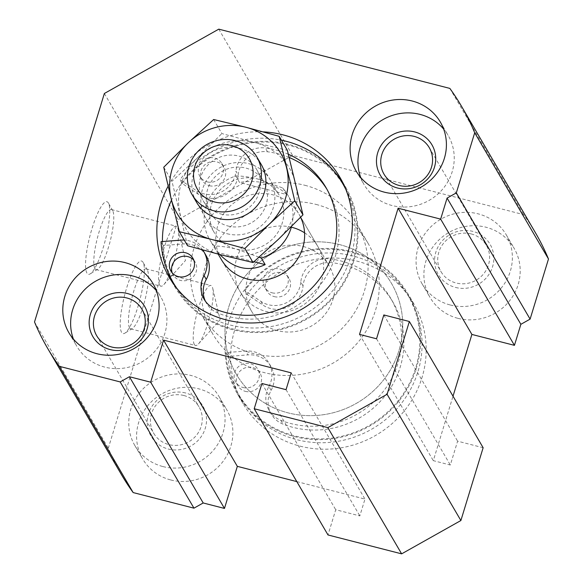 <?xml version="1.0" encoding="UTF-8"?>
<svg xmlns="http://www.w3.org/2000/svg" width="583" height="583" viewBox="0 0 583 583"><rect width="100%" height="100%" fill="white"/><g stroke="black" fill="none" stroke-linecap="round" stroke-linejoin="round"><path stroke-width="0.44" stroke-dasharray="2.92 2.19" d="M245.348 391.353A12.739 12.163 -30.3 0 0 258.808 386.769A12.739 12.163 -30.3 0 0 259.989 373.011A12.739 12.163 -30.3 0 0 242.856 368.93A12.739 12.163 -30.3 0 0 238.002 385.866A12.739 12.163 -30.3 0 0 245.348 391.353M243.118 387.527A12.739 12.163 -30.3 0 0 256.571 382.944A12.739 12.163 -30.3 0 0 257.752 369.185A12.739 12.163 -30.3 0 0 240.619 365.111A12.739 12.163 -30.3 0 0 235.765 382.04A12.739 12.163 -30.3 0 0 243.118 387.527M274.309 296.638A12.739 12.163 -30.3 0 0 287.769 292.047A12.739 12.163 -30.3 0 0 288.949 278.288A12.739 12.163 -30.3 0 0 271.816 274.214A12.739 12.163 -30.3 0 0 266.956 291.143A12.739 12.163 -30.3 0 0 274.309 296.638M272.072 292.812A12.739 12.163 -30.3 0 0 285.532 288.221A12.739 12.163 -30.3 0 0 286.712 274.462A12.739 12.163 -30.3 0 0 269.579 270.388A12.739 12.163 -30.3 0 0 264.726 287.317A12.739 12.163 -30.3 0 0 272.072 292.812M271.255 414.083L269.018 410.257A25.47 24.333 -30.3 0 1 268.887 386.507L271.124 390.333A25.47 24.333 -30.3 0 0 271.255 414.083A25.47 24.333 -30.3 0 0 283.003 424.111A86.903 83.019 -30.3 0 0 381.399 400.193A86.903 83.019 -30.3 0 0 392.978 302.191A86.903 83.019 -30.3 0 0 332.346 262.714A25.47 24.333 -30.3 0 0 303.043 285.925A25.47 24.333 -30.3 0 1 288.396 306.702A25.47 24.333 -30.3 0 1 263.181 305.222L247.068 294.451L244.838 290.625A98.141 93.754 -30.3 0 1 407.532 294.51A98.141 93.754 -30.3 0 1 370.118 424.978A98.141 93.754 -30.3 0 1 238.075 393.561A98.141 93.754 -30.3 0 1 225.883 352.606L245.756 351.061L247.994 354.887L228.121 356.432A98.141 93.754 -30.3 0 0 240.313 397.387A98.141 93.754 -30.3 0 0 372.355 428.804A98.141 93.754 -30.3 0 0 409.769 298.336A98.141 93.754 -30.3 0 0 247.068 294.451M269.018 410.257A25.47 24.333 -30.3 0 0 280.773 420.285A86.903 83.019 -30.3 0 0 379.161 396.367A86.903 83.019 -30.3 0 0 390.741 298.365A86.903 83.019 -30.3 0 0 330.116 258.888A25.47 24.333 -30.3 0 0 300.806 282.099L303.043 285.925M183.856 395.507A26.22 25.047 149.7 0 1 198.992 406.817A26.22 25.047 149.7 0 1 196.551 435.144A26.22 25.047 149.7 0 1 168.851 444.589A26.22 25.047 149.7 0 1 153.715 433.278A26.22 25.047 149.7 0 1 156.149 404.952A26.22 25.047 149.7 0 1 183.856 395.507M185.489 392.957A29.966 28.625 -30.3 0 0 148.548 413.733A29.966 28.625 -30.3 0 0 168.334 449.048A29.966 28.625 -30.3 0 0 205.274 428.279A29.966 28.625 -30.3 0 0 185.489 392.957M162.978 466.582A48.695 46.516 -30.3 0 0 214.427 449.034A48.695 46.516 -30.3 0 0 218.953 396.425A48.695 46.516 -30.3 0 0 153.438 380.845A48.695 46.516 -30.3 0 0 134.87 445.58A48.695 46.516 -30.3 0 0 162.978 466.582M170.804 479.969A48.695 46.516 -30.3 0 0 222.254 462.421A48.695 46.516 -30.3 0 0 226.78 409.82A48.695 46.516 -30.3 0 0 161.265 394.232A48.695 46.516 -30.3 0 0 142.697 458.967A48.695 46.516 -30.3 0 0 170.804 479.969M471.166 233.921A26.22 25.047 149.7 0 1 486.302 245.232A26.22 25.047 149.7 0 1 483.868 273.558A26.22 25.047 149.7 0 1 456.161 283.003A26.22 25.047 149.7 0 1 441.025 271.7A26.22 25.047 149.7 0 1 443.466 243.373A26.22 25.047 149.7 0 1 471.166 233.921M360.724 177.502A48.695 46.516 -30.3 0 0 364.047 184.541A48.695 46.516 -30.3 0 0 392.155 205.544A48.695 46.516 -30.3 0 0 443.605 187.996A48.695 46.516 -30.3 0 0 448.13 135.394A48.695 46.516 -30.3 0 0 443.627 129.04M455.651 287.47A29.966 28.625 -30.3 0 0 493.072 251.696A29.966 28.625 -30.3 0 0 443.947 239.096A29.966 28.625 -30.3 0 0 455.651 287.47M450.287 304.996A48.695 46.516 -30.3 0 0 501.737 287.448A48.695 46.516 -30.3 0 0 506.263 234.847A48.695 46.516 -30.3 0 0 440.748 219.259A48.695 46.516 -30.3 0 0 422.187 283.994A48.695 46.516 -30.3 0 0 450.287 304.996M458.114 318.384A48.695 46.516 -30.3 0 0 509.564 300.835A48.695 46.516 -30.3 0 0 514.089 248.234A48.695 46.516 -30.3 0 0 448.575 232.646A48.695 46.516 -30.3 0 0 430.006 297.381A48.695 46.516 -30.3 0 0 458.114 318.384M263.305 131.875A98.891 94.468 -30.3 0 0 168.152 186.108M300.099 446.155A98.891 94.468 -30.3 0 0 404.58 410.527A98.891 94.468 -30.3 0 0 413.77 303.692A98.891 94.468 -30.3 0 0 280.722 272.042A98.891 94.468 -30.3 0 0 243.016 403.509A98.891 94.468 -30.3 0 0 300.099 446.155M535.362 232.617A239.737 229.017 -30.3 0 0 523.629 214.624L292.557 155.377L178.158 219.718L108.3 448.203A239.737 229.017 -30.3 0 0 121.424 474.584M483.139 447.722L457.611 441.171L450.324 465.015L433.307 460.65L453.02 396.185M296.805 481.602L364.973 499.084L359.828 515.911L335.721 509.724L328.003 534.968M449.836 88.397L523.629 214.624M359.522 334.416L433.307 460.65M376.538 338.781L450.324 465.015M383.825 314.944L457.611 441.171M261.927 383.497L335.721 509.724M286.042 389.677L359.828 515.911M291.187 372.85L364.973 499.084M34.514 321.976L108.3 448.203M121.585 332.361A37.458 7.965 -75.6 0 1 126.751 287.608A37.458 7.965 -75.6 0 1 143.061 262.321A37.458 7.965 -75.6 0 1 140.015 299.283A37.458 7.965 -75.6 0 1 124.9 333.155A37.458 7.965 -75.6 0 1 121.585 332.361M86.925 273.077A37.458 7.965 -75.6 0 1 92.092 228.317A37.458 7.965 -75.6 0 1 108.402 203.03A37.458 7.965 -75.6 0 1 105.363 239.992A37.458 7.965 -75.6 0 1 90.241 273.864A37.458 7.965 -75.6 0 1 86.925 273.077M104.364 93.491L178.158 219.718M218.771 29.15L292.557 155.377M73.407 339.087A48.695 46.516 -30.3 0 0 76.737 346.127A48.695 46.516 -30.3 0 0 104.845 367.122A48.695 46.516 -30.3 0 0 156.288 349.581A48.695 46.516 -30.3 0 0 160.813 296.973A48.695 46.516 -30.3 0 0 156.317 290.625M159.691 285.182A30.972 6.588 -75.6 0 1 163.021 251.397A30.972 6.588 -75.6 0 1 176.241 226.197A30.972 6.588 -75.6 0 1 178.085 229.032A30.972 6.588 -75.6 0 1 174.929 257.832A30.972 6.588 -75.6 0 1 163.83 284.599A30.972 6.588 -75.6 0 1 160.857 286.195A30.972 6.588 -75.6 0 1 159.691 285.182M94.92 268.574A30.972 6.588 -75.6 0 1 98.25 234.796A30.972 6.588 -75.6 0 1 111.477 209.589A30.972 6.588 -75.6 0 1 112.679 210.667A30.972 6.588 -75.6 0 1 110.165 241.224A30.972 6.588 -75.6 0 1 97.667 269.229A30.972 6.588 -75.6 0 1 96.093 269.594A30.972 6.588 -75.6 0 1 94.92 268.574M194.35 344.473A30.972 6.588 -75.6 0 1 197.673 310.688A30.972 6.588 -75.6 0 1 210.9 285.488A30.972 6.588 -75.6 0 1 212.737 288.315A30.972 6.588 -75.6 0 1 209.589 317.123A30.972 6.588 -75.6 0 1 198.49 343.89A30.972 6.588 -75.6 0 1 195.516 345.486A30.972 6.588 -75.6 0 1 194.35 344.473M129.579 327.865A30.972 6.588 -75.6 0 1 132.909 294.08A30.972 6.588 -75.6 0 1 146.129 268.88A30.972 6.588 -75.6 0 1 147.339 269.958A30.972 6.588 -75.6 0 1 144.824 300.515A30.972 6.588 -75.6 0 1 132.319 328.521A30.972 6.588 -75.6 0 1 130.745 328.878A30.972 6.588 -75.6 0 1 129.579 327.865M294.51 436.594A98.891 94.468 -30.3 0 0 398.991 400.958A98.891 94.468 -30.3 0 0 408.18 294.131A98.891 94.468 -30.3 0 0 275.132 262.481A98.891 94.468 -30.3 0 0 237.427 393.94A98.891 94.468 -30.3 0 0 294.51 436.594M300.806 282.099A25.47 24.333 -30.3 0 1 286.158 302.883A25.47 24.333 -30.3 0 1 260.944 301.396L244.838 290.625M268.887 386.507A25.47 24.333 -30.3 0 0 268.748 362.757A25.47 24.333 -30.3 0 0 245.756 351.061M172.174 281.968A98.891 94.468 -30.3 0 0 174.82 286.836A98.891 94.468 -30.3 0 0 231.903 329.49A98.891 94.468 -30.3 0 0 336.384 293.854A98.891 94.468 -30.3 0 0 345.573 187.026A98.891 94.468 -30.3 0 0 342.629 182.333M335.32 172.845A98.891 94.468 -30.3 0 0 171.511 200.151M162.417 241.573A98.891 94.468 -30.3 0 0 167.496 270.949M206.142 255.653A25.47 24.333 -30.3 0 0 183.149 243.956L163.276 245.501A98.141 93.754 -30.3 0 0 175.468 286.457M205.384 301.185A25.47 24.333 -30.3 0 0 206.411 303.153A25.47 24.333 -30.3 0 0 218.159 313.18A86.903 83.019 -30.3 0 0 316.554 289.263A86.903 83.019 -30.3 0 0 328.134 191.26A86.903 83.019 -30.3 0 0 326.99 189.358M289.175 157.505A86.903 83.019 -30.3 0 0 267.502 151.784A25.47 24.333 -30.3 0 0 238.199 174.995L235.962 171.176A25.47 24.333 -30.3 0 1 221.314 191.953A25.47 24.333 -30.3 0 1 196.099 190.466L179.994 179.695A98.141 93.754 -30.3 0 1 281.429 140.19M344.925 187.405A98.141 93.754 -30.3 0 0 182.224 183.521L198.337 194.292A25.47 24.333 -30.3 0 0 223.551 195.779A25.47 24.333 -30.3 0 0 238.199 174.995M175.745 286.931A98.141 93.754 -30.3 0 0 307.511 317.873A98.141 93.754 -30.3 0 0 345.194 187.872M300.602 217.277A44.949 42.938 -30.3 0 0 299.006 214.245A44.949 42.938 -30.3 0 0 273.055 194.86A44.949 42.938 -30.3 0 0 225.57 211.061A44.949 42.938 -30.3 0 0 221.387 259.617L240.393 292.134A44.949 42.938 149.7 0 1 244.576 243.57A44.949 42.938 149.7 0 1 292.061 227.377M304.574 232.806A44.949 42.938 149.7 0 1 318.012 246.762A44.949 42.938 149.7 0 1 300.872 306.52A44.949 42.938 149.7 0 1 240.393 292.134M304.924 185.307A89.899 85.883 149.7 0 1 356.818 224.076A89.899 85.883 149.7 0 1 322.545 343.591A89.899 85.883 149.7 0 1 201.587 314.813A89.899 85.883 149.7 0 1 209.946 217.699A89.899 85.883 149.7 0 1 304.924 185.307M339.583 244.598A89.899 85.883 149.7 0 1 391.47 283.367A89.899 85.883 149.7 0 1 357.197 402.882A89.899 85.883 149.7 0 1 236.246 374.104A89.899 85.883 149.7 0 1 244.598 276.991A89.899 85.883 149.7 0 1 339.583 244.598A89.899 85.883 149.7 0 1 391.47 283.367A89.899 85.883 149.7 0 1 357.197 402.882A89.899 85.883 149.7 0 1 236.246 374.104A89.899 85.883 149.7 0 1 244.598 276.991A89.899 85.883 149.7 0 1 339.583 244.598M163.276 245.501L161.039 241.675M176.889 288.388A98.141 93.754 -30.3 0 0 305.273 314.048A98.141 93.754 -30.3 0 0 345.901 189.592M182.224 183.521L179.994 179.695M288.366 154.284A86.903 83.019 -30.3 0 0 265.272 147.958A25.47 24.333 -30.3 0 0 235.962 171.176M172.225 272.917A12.739 12.163 -30.3 0 0 173.158 274.936A12.739 12.163 -30.3 0 0 180.511 280.423A12.739 12.163 -30.3 0 0 193.964 275.839A12.739 12.163 -30.3 0 0 195.145 262.08A12.739 12.163 -30.3 0 0 193.847 260.273M209.465 185.707A12.739 12.163 -30.3 0 0 222.925 181.116A12.739 12.163 -30.3 0 0 224.105 167.357A12.739 12.163 -30.3 0 0 206.972 163.284A12.739 12.163 -30.3 0 0 202.119 180.213A12.739 12.163 -30.3 0 0 209.465 185.707M207.227 181.881A12.739 12.163 -30.3 0 0 220.687 177.29A12.739 12.163 -30.3 0 0 221.868 163.539A12.739 12.163 -30.3 0 0 204.735 159.458A12.739 12.163 -30.3 0 0 199.882 176.387A12.739 12.163 -30.3 0 0 207.227 181.881M202.716 249.998A25.47 24.333 -30.3 0 0 184.257 240.087M225.883 352.606L228.121 356.432M271.124 390.333A25.47 24.333 -30.3 0 0 270.986 366.583A25.47 24.333 -30.3 0 0 247.994 354.887M291.544 226.452A44.949 42.938 -30.3 0 0 287.375 194.358A44.949 42.938 -30.3 0 0 282.806 188.018L286.603 194.518L239.569 182.457L235.772 175.957A44.949 42.938 -30.3 0 0 209.763 239.73A44.949 42.938 -30.3 0 0 214.333 246.07C219.827 245.96 227.071 246.952 236.064 249.043L259.107 257.161M235.772 175.957C241.267 175.84 248.511 176.831 257.497 178.923A37.458 35.782 -30.3 0 0 217.925 192.419A37.458 35.782 -30.3 0 0 214.442 232.887A37.458 35.782 -30.3 0 0 236.064 249.043A37.458 35.782 -30.3 0 0 275.635 235.547A37.458 35.782 -30.3 0 0 279.119 195.079A37.458 35.782 -30.3 0 0 257.497 178.923L282.806 188.018M286.603 194.518C281.604 189.329 274.855 185.62 266.351 183.39C257.788 181.247 248.861 180.934 239.569 182.457M253.948 261.76L218.137 252.57L219.871 254.567M303.247 246.5A44.949 42.938 149.7 0 1 329.191 265.884A44.949 42.938 149.7 0 1 312.051 325.642A44.949 42.938 149.7 0 1 251.572 311.256A44.949 42.938 149.7 0 1 255.755 262.7A44.949 42.938 149.7 0 1 303.247 246.5M214.333 246.07L218.137 252.57M316.103 204.436A89.899 85.883 149.7 0 1 367.997 243.206A89.899 85.883 149.7 0 1 333.724 362.713A89.899 85.883 149.7 0 1 212.766 333.942A89.899 85.883 149.7 0 1 221.125 236.822A89.899 85.883 149.7 0 1 316.103 204.436M213.662 119.522L221.861 133.558L254.982 142.587L287.368 150.348M163.757 167.219L171.963 181.255L197.28 158.037L221.861 133.558M187.566 245.742L171.963 181.255M254.982 142.587A59.932 57.251 -30.3 0 0 197.28 158.037A59.932 57.251 -30.3 0 0 180.132 214.129A59.932 57.251 -30.3 0 0 220.687 254.771A59.932 57.251 -30.3 0 0 278.39 239.321A59.932 57.251 -30.3 0 0 295.537 183.23A59.932 57.251 -30.3 0 0 254.982 142.587M227.115 233.739A37.458 35.782 -30.3 0 0 273.901 189.023A37.458 35.782 -30.3 0 0 212.489 173.282A37.458 35.782 -30.3 0 0 227.115 233.739M258.735 160.777A37.458 35.782 -30.3 0 0 210.835 152.491A37.458 35.782 -30.3 0 0 194.554 198.293M228.004 226.015A30.972 29.587 -30.3 0 0 260.725 214.85A30.972 29.587 -30.3 0 0 263.603 181.393A30.972 29.587 -30.3 0 0 221.941 171.482A30.972 29.587 -30.3 0 0 210.128 212.657A30.972 29.587 -30.3 0 0 228.004 226.015M221.001 214.027A30.972 29.587 -30.3 0 0 253.722 202.862A30.972 29.587 -30.3 0 0 256.6 169.405A30.972 29.587 -30.3 0 0 214.93 159.494A30.972 29.587 -30.3 0 0 203.124 200.669A30.972 29.587 -30.3 0 0 221.001 214.027M280.773 420.285L283.003 424.111M183.149 243.956L180.912 240.13M198.337 194.292L196.099 190.466M267.502 151.784L265.272 147.958M218.159 313.18L215.929 309.354M260.944 301.396L263.181 305.222M330.116 258.888L332.346 262.714M259.989 373.011L257.752 369.185M238.002 385.866L235.765 382.04M288.949 278.288L286.712 274.462M266.956 291.143L264.726 287.317M134.87 445.58L142.697 458.967M218.953 396.425L226.78 409.82M384.008 174.157L441.025 271.7M429.285 147.688L486.302 245.232M356.22 171.154L364.047 184.541M440.303 122L448.13 135.394M422.187 283.994L430.006 297.381M506.263 234.847L514.089 248.234M68.911 332.733L76.737 346.127M152.994 283.586L160.813 296.973M96.698 335.735L153.715 433.278M141.975 309.274L198.992 406.817M163.83 284.599L185.474 260.535L178.085 229.032M96.093 269.594L160.857 286.195M111.477 209.589L176.241 226.197M112.679 210.667L108.402 203.03M97.667 269.229L90.241 273.864M198.49 343.89L220.134 319.827L212.737 288.315M130.745 328.878L195.516 345.486M146.129 268.88L210.9 285.488M147.339 269.958L143.061 262.321M132.319 328.521L124.9 333.155M413.77 303.692L408.18 294.131M243.016 403.509L237.427 393.94M169.23 277.275L174.82 286.836M339.984 177.465L345.573 187.026M318.012 246.762L299.006 214.245M367.997 243.206L356.818 224.076M212.766 333.942L201.587 314.813M325.897 187.434L328.134 191.26M204.174 299.327L206.411 303.153M170.921 271.11L173.158 274.936M192.915 258.254L195.145 262.08M199.882 176.387L202.119 180.213M221.868 163.539L224.105 167.357M409.769 298.336L407.532 294.51M240.313 397.387L238.075 393.561M392.978 302.191L390.741 298.365M270.986 366.583L268.748 362.757M329.191 265.884L287.375 194.358M251.572 311.256L221.387 259.617M218.18 254.13L209.763 239.73M196.551 202.286L214.442 232.887M261.228 164.479L279.119 195.079M203.124 200.669L210.128 212.657M256.6 169.405L263.603 181.393"/><path stroke-width="0.87" d="M110.202 349.596A29.966 28.625 -30.3 0 0 147.63 313.822A29.966 28.625 -30.3 0 0 98.498 301.229A29.966 28.625 -30.3 0 0 110.202 349.596M111.834 347.045A26.22 25.047 -30.3 0 0 139.534 337.601A26.22 25.047 -30.3 0 0 141.975 309.274A26.22 25.047 -30.3 0 0 106.696 300.879A26.22 25.047 -30.3 0 0 96.698 335.735A26.22 25.047 -30.3 0 0 111.834 347.045M399.144 185.467A26.22 25.047 -30.3 0 0 426.851 176.015A26.22 25.047 -30.3 0 0 429.285 147.688A26.22 25.047 -30.3 0 0 394.006 139.301A26.22 25.047 -30.3 0 0 384.008 174.157A26.22 25.047 -30.3 0 0 399.144 185.467M397.511 188.01A29.966 28.625 -30.3 0 0 434.94 152.243A29.966 28.625 -30.3 0 0 385.815 139.643A29.966 28.625 -30.3 0 0 397.511 188.01M384.328 192.157A48.695 46.516 -30.3 0 0 435.778 174.608A48.695 46.516 -30.3 0 0 440.303 122A48.695 46.516 -30.3 0 0 374.789 106.419A48.695 46.516 -30.3 0 0 356.22 171.154A48.695 46.516 -30.3 0 0 384.328 192.157M443.627 129.04A48.695 46.516 -30.3 0 0 382.616 119.806A48.695 46.516 -30.3 0 0 360.724 177.502M168.152 186.108A98.891 94.468 -30.3 0 0 169.23 277.275A98.891 94.468 -30.3 0 0 226.313 319.921A98.891 94.468 -30.3 0 0 330.794 284.293A98.891 94.468 -30.3 0 0 339.984 177.465A98.891 94.468 -30.3 0 0 263.305 131.875M97.018 353.735A48.695 46.516 -30.3 0 0 148.468 336.194A48.695 46.516 -30.3 0 0 152.994 283.586A48.695 46.516 -30.3 0 0 87.472 267.998A48.695 46.516 -30.3 0 0 68.911 332.733A48.695 46.516 -30.3 0 0 97.018 353.735M449.836 88.397L218.771 29.15L104.364 93.491L34.514 321.976A239.737 229.017 -30.3 0 0 47.638 348.357A239.737 229.017 -30.3 0 0 59.371 366.343L120.178 381.931L129.411 376.742L150.684 382.193L163.546 340.122L291.187 372.85L286.042 389.677L261.927 383.497L254.21 408.741L327.85 427.623L387.09 394.297L409.353 321.488L383.825 314.944L376.538 338.781L359.522 334.416L398.109 208.211L440.653 219.121L447.081 198.082L456.314 192.893L474.7 132.764A239.737 229.017 -30.3 0 0 461.576 106.383A239.737 229.017 -30.3 0 0 449.836 88.397M453.02 396.185L471.895 334.438L514.439 345.347L520.867 324.316L530.107 319.12L548.486 258.998A239.737 229.017 -30.3 0 0 535.362 232.617L461.576 106.383M254.21 408.741L328.003 534.968L401.636 553.85L460.883 520.532L483.139 447.722L409.353 321.488M47.638 348.357L121.424 474.584A239.737 229.017 -30.3 0 0 133.164 492.577L193.964 508.165L203.197 502.969L224.47 508.427L237.332 466.356L296.805 481.602M474.7 132.764L548.486 258.998M456.314 192.893L530.107 319.12M447.081 198.082L520.867 324.316M440.653 219.121L514.439 345.347M398.109 208.211L471.895 334.438M387.09 394.297L460.883 520.532M327.85 427.623L401.636 553.85M163.546 340.122L237.332 466.356M150.684 382.193L224.47 508.427M129.411 376.742L203.197 502.969M120.178 381.931L193.964 508.165M59.371 366.343L133.164 492.577M156.317 290.625A48.695 46.516 -30.3 0 0 95.299 281.392A48.695 46.516 -30.3 0 0 73.407 339.087M342.629 182.333A98.891 94.468 -30.3 0 0 335.32 172.845M171.511 200.151A98.891 94.468 -30.3 0 0 162.417 241.573M167.496 270.949A98.891 94.468 -30.3 0 0 172.174 281.968M205.384 301.185A25.47 24.333 -30.3 0 1 206.28 279.403A25.47 24.333 -30.3 0 0 206.142 255.653L203.904 251.827A25.47 24.333 -30.3 0 0 202.716 249.998M326.99 189.358A86.903 83.019 -30.3 0 0 289.175 157.505M184.257 240.087A25.47 24.333 -30.3 0 0 180.912 240.13L161.039 241.675A98.141 93.754 -30.3 0 0 173.231 282.638L175.468 286.457A98.141 93.754 -30.3 0 0 175.745 286.931M345.194 187.872A98.141 93.754 -30.3 0 0 344.925 187.405L342.687 183.579A98.141 93.754 -30.3 0 0 281.429 140.19M218.18 254.13L221.387 259.617A44.949 42.938 -30.3 0 0 247.33 279.002A44.949 42.938 -30.3 0 0 293.686 264.179A44.949 42.938 -30.3 0 0 300.602 217.277M292.061 227.377A44.949 42.938 149.7 0 1 304.574 232.806M173.231 282.638A98.141 93.754 -30.3 0 0 176.889 288.388M345.901 189.592A98.141 93.754 -30.3 0 0 342.687 183.579M206.28 279.403L204.043 275.577A25.47 24.333 -30.3 0 0 204.174 299.327A25.47 24.333 -30.3 0 0 215.929 309.354A86.903 83.019 -30.3 0 0 314.317 285.437A86.903 83.019 -30.3 0 0 325.897 187.434A86.903 83.019 -30.3 0 0 288.366 154.284M193.847 260.273A12.739 12.163 -30.3 0 0 178.012 258.007A12.739 12.163 -30.3 0 0 172.225 272.917M178.274 276.604A12.739 12.163 -30.3 0 0 191.727 272.013A12.739 12.163 -30.3 0 0 192.915 258.254A12.739 12.163 -30.3 0 0 175.774 254.181A12.739 12.163 -30.3 0 0 170.921 271.11A12.739 12.163 -30.3 0 0 178.274 276.604M204.043 275.577A25.47 24.333 -30.3 0 0 203.904 251.827M259.107 257.161L261.366 258.131A44.949 42.938 -30.3 0 0 291.544 226.452M219.871 254.567C233.958 268.763 249.058 272.115 265.17 264.631L253.948 261.76M261.366 258.131L265.17 264.631M213.684 210.755A37.458 35.782 -30.3 0 0 253.255 197.258A37.458 35.782 -30.3 0 0 256.739 156.791A37.458 35.782 -30.3 0 0 206.338 144.803A37.458 35.782 -30.3 0 0 192.062 194.598A37.458 35.782 -30.3 0 0 213.684 210.755M214.69 201.995A30.112 28.764 -30.3 0 0 252.293 166.053A30.112 28.764 -30.3 0 0 202.928 153.402A30.112 28.764 -30.3 0 0 214.69 201.995M244.867 248.504L211.746 239.475A59.932 57.251 -30.3 0 1 171.191 198.832A59.932 57.251 -30.3 0 1 188.338 142.74L163.757 167.219L171.191 198.832L179.36 231.713L211.746 239.475A59.932 57.251 -30.3 0 0 269.448 224.025A59.932 57.251 -30.3 0 0 286.596 167.933A59.932 57.251 -30.3 0 0 246.041 127.291A59.932 57.251 -30.3 0 0 188.338 142.74L213.662 119.522L246.041 127.291L279.162 136.32L287.368 150.348L302.971 214.843L278.39 239.321L253.066 262.539L244.867 248.504L269.448 224.025L294.765 200.807L279.162 136.32M294.765 200.807L302.971 214.843M179.36 231.713L187.566 245.742L220.687 254.771L253.066 262.539M194.554 198.293A37.458 35.782 -30.3 0 0 218.173 218.436A37.458 35.782 -30.3 0 0 259.144 203.088A37.458 35.782 -30.3 0 0 258.735 160.777M192.062 194.598L196.551 202.286M256.739 156.791L261.228 164.479"/></g></svg>
